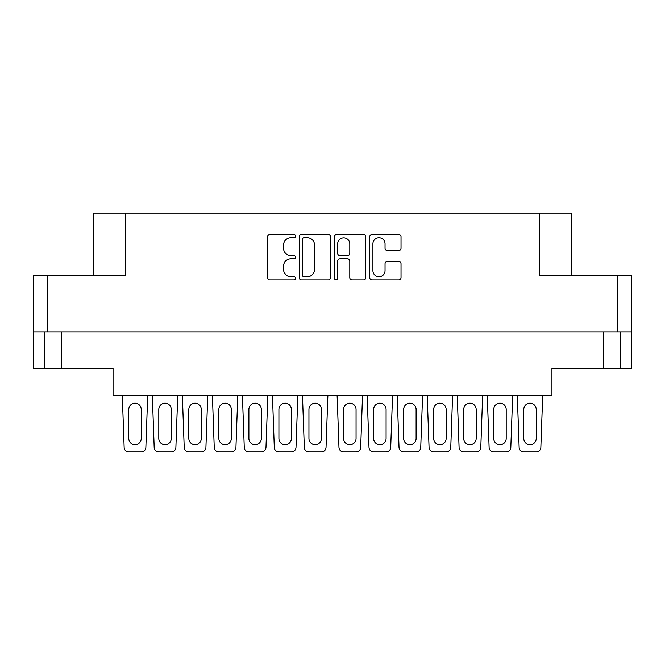 <?xml version="1.0" encoding="UTF-8"?>
<svg xmlns="http://www.w3.org/2000/svg" width="665" height="665" viewBox="0 0 665 665"><rect width="100%" height="100%" fill="white"/><g stroke="black" fill="none" stroke-linecap="round" stroke-linejoin="round"><path stroke-width="1" d="M372.915 270.63A6.068 6.068 0 0 0 378.984 276.698A6.068 6.068 0 0 0 385.043 270.63L385.043 263.772A2.269 2.269 0 0 1 387.313 261.503L398.759 261.503A2.269 2.269 0 0 1 401.028 263.772L401.028 277.604A2.269 2.269 0 0 1 398.759 279.874L372.009 279.874A2.269 2.269 0 0 1 369.74 277.604L369.74 236.79A2.269 2.269 0 0 1 372.009 234.521L398.759 234.521A2.269 2.269 0 0 1 401.028 236.79L401.028 248.244A2.269 2.269 0 0 1 398.759 250.506L387.313 250.506A2.269 2.269 0 0 1 385.043 248.244L385.043 243.764A6.068 6.068 0 0 0 378.984 237.696A6.068 6.068 0 0 0 372.915 243.764L372.915 270.63M336.074 279.874A1.588 1.588 0 0 0 337.662 278.286L337.662 261.054A2.269 2.269 0 0 1 339.923 258.785L347.521 258.785A2.269 2.269 0 0 1 349.79 261.054L349.79 277.604A2.269 2.269 0 0 0 352.059 279.874L363.506 279.874A2.269 2.269 0 0 0 365.775 277.604L365.775 236.79A2.269 2.269 0 0 0 363.506 234.521L336.748 234.521A2.269 2.269 0 0 0 334.487 236.79L334.487 278.286A1.588 1.588 0 0 0 336.074 279.874M61.662 332.035L61.662 368.302L113.058 368.302L113.058 395.326L551.942 395.326L551.942 368.302L620.661 368.302L620.661 332.035L620.661 368.302L631.75 368.302L631.75 275.21L631.75 332.035L33.25 332.035L33.25 275.21L33.25 368.302L44.339 368.302L44.339 332.035M330.513 277.604L330.513 236.79A2.269 2.269 0 0 0 328.252 234.521L301.494 234.521A2.269 2.269 0 0 0 299.225 236.79L299.225 277.604A2.269 2.269 0 0 0 301.494 279.874L328.252 279.874A2.269 2.269 0 0 0 330.513 277.604M290.838 237.696L293.955 237.696A1.588 1.588 0 0 0 295.543 236.108A1.588 1.588 0 0 0 293.955 234.521L269.865 234.521A2.269 2.269 0 0 0 267.596 236.79L267.596 277.604A2.269 2.269 0 0 0 269.865 279.874L293.955 279.874A1.588 1.588 0 0 0 295.543 278.286A1.588 1.588 0 0 0 293.955 276.698L290.838 276.698A7.257 7.257 0 0 1 283.581 269.441L283.581 266.042A7.257 7.257 0 0 1 290.838 258.785L293.955 258.785A1.588 1.588 0 0 0 295.543 257.197A1.588 1.588 0 0 0 293.955 255.609L290.838 255.609A7.257 7.257 0 0 1 283.581 248.353L283.581 244.953A7.257 7.257 0 0 1 290.838 237.696M33.25 275.21L125.76 275.21L125.76 213.074L571.576 213.074L571.576 275.21M539.24 213.074L539.24 275.21L631.75 275.21M93.424 275.21L93.424 213.074L125.76 213.074M303.988 237.696A1.588 1.588 0 0 0 302.4 239.284L302.4 275.111A1.588 1.588 0 0 0 303.988 276.698L307.28 276.698A7.257 7.257 0 0 0 314.528 269.441L314.528 244.953A7.257 7.257 0 0 0 307.28 237.696L303.988 237.696M349.79 243.872A6.068 6.068 0 0 0 343.722 237.812A6.068 6.068 0 0 0 337.662 243.872L337.662 253.34A2.269 2.269 0 0 0 339.923 255.609L347.521 255.609A2.269 2.269 0 0 0 349.79 253.34L349.79 243.872M61.662 368.302L44.339 368.302M540.853 447.47L542.707 395.326L540.853 447.47A4.622 4.622 0 0 1 536.231 451.926L523.762 451.926A4.622 4.622 0 0 1 519.141 447.47L517.295 395.326M536.231 438.526A6.234 6.234 0 0 1 529.997 444.76A6.234 6.234 0 0 1 523.762 438.526L523.762 409.424A6.234 6.234 0 0 1 529.997 403.181A6.234 6.234 0 0 1 536.231 409.424L536.231 438.526A6.234 6.234 0 0 1 529.997 444.76A6.234 6.234 0 0 1 523.762 438.526A6.234 6.234 0 0 0 529.997 444.76A6.234 6.234 0 0 0 536.231 438.526A6.234 6.234 0 0 1 529.997 444.76A6.234 6.234 0 0 1 523.762 438.526M145.859 447.47L147.705 395.326L145.859 447.47A4.622 4.622 0 0 1 141.238 451.926L128.769 451.926A4.622 4.622 0 0 1 124.147 447.47L122.294 395.326M141.238 438.526A6.234 6.234 0 0 1 135.003 444.76A6.234 6.234 0 0 1 128.769 438.526L128.769 409.424A6.234 6.234 0 0 1 135.003 403.181A6.234 6.234 0 0 1 141.238 409.424L141.238 438.526A6.234 6.234 0 0 1 135.003 444.76A6.234 6.234 0 0 1 128.769 438.526A6.234 6.234 0 0 0 135.003 444.76A6.234 6.234 0 0 0 141.238 438.526A6.234 6.234 0 0 1 135.003 444.76A6.234 6.234 0 0 1 128.769 438.526M177.738 395.326L175.884 447.47A4.622 4.622 0 0 1 171.271 451.926L158.794 451.926A4.622 4.622 0 0 1 154.18 447.47L152.327 395.326M171.271 438.526A6.234 6.234 0 0 1 165.028 444.76A6.234 6.234 0 0 1 158.794 438.526L158.794 409.424A6.234 6.234 0 0 1 165.028 403.181A6.234 6.234 0 0 1 171.271 409.424L171.271 438.526A6.234 6.234 0 0 1 165.028 444.76A6.234 6.234 0 0 1 158.794 438.526A6.234 6.234 0 0 0 165.028 444.76A6.234 6.234 0 0 0 171.271 438.526A6.234 6.234 0 0 1 165.028 444.76A6.234 6.234 0 0 1 158.794 438.526A6.234 6.234 0 0 0 165.028 444.76A6.234 6.234 0 0 0 171.271 438.526M390.704 447.47L392.558 395.326L390.704 447.47A4.622 4.622 0 0 1 386.091 451.926L373.614 451.926A4.622 4.622 0 0 1 369 447.47L367.147 395.326M386.091 438.526A6.234 6.234 0 0 1 379.856 444.76A6.234 6.234 0 0 1 373.614 438.526L373.614 409.424A6.234 6.234 0 0 1 379.856 403.181A6.234 6.234 0 0 1 386.091 409.424L386.091 438.526A6.234 6.234 0 0 1 379.856 444.76A6.234 6.234 0 0 1 373.614 438.526A6.234 6.234 0 0 0 379.856 444.76A6.234 6.234 0 0 0 386.091 438.526A6.234 6.234 0 0 1 379.856 444.76A6.234 6.234 0 0 1 373.614 438.526M452.616 395.326L450.762 447.47A4.622 4.622 0 0 1 446.149 451.926L433.671 451.926A4.622 4.622 0 0 1 429.058 447.47L427.204 395.326M446.149 438.526A6.234 6.234 0 0 1 439.914 444.76A6.234 6.234 0 0 1 433.671 438.526L433.671 409.424A6.234 6.234 0 0 1 439.914 403.181A6.234 6.234 0 0 1 446.149 409.424L446.149 438.526A6.234 6.234 0 0 1 439.914 444.76A6.234 6.234 0 0 1 433.671 438.526A6.234 6.234 0 0 0 439.914 444.76A6.234 6.234 0 0 0 446.149 438.526A6.234 6.234 0 0 1 439.914 444.76A6.234 6.234 0 0 1 433.671 438.526A6.234 6.234 0 0 0 439.914 444.76A6.234 6.234 0 0 0 446.149 438.526M512.673 395.326L510.82 447.47A4.622 4.622 0 0 1 506.206 451.926L493.729 451.926A4.622 4.622 0 0 1 489.116 447.47L487.262 395.326M506.206 438.526A6.234 6.234 0 0 1 499.972 444.76A6.234 6.234 0 0 1 493.729 438.526L493.729 409.424A6.234 6.234 0 0 1 499.972 403.181A6.234 6.234 0 0 1 506.206 409.424L506.206 438.526A6.234 6.234 0 0 1 499.972 444.76A6.234 6.234 0 0 1 493.729 438.526A6.234 6.234 0 0 0 499.972 444.76A6.234 6.234 0 0 0 506.206 438.526A6.234 6.234 0 0 1 499.972 444.76A6.234 6.234 0 0 1 493.729 438.526A6.234 6.234 0 0 0 499.972 444.76A6.234 6.234 0 0 0 506.206 438.526M205.917 447.47L207.763 395.326L205.917 447.47A4.622 4.622 0 0 1 201.296 451.926L188.827 451.926A4.622 4.622 0 0 1 184.205 447.47L182.351 395.326M201.296 438.526A6.234 6.234 0 0 1 195.061 444.76A6.234 6.234 0 0 1 188.827 438.526L188.827 409.424A6.234 6.234 0 0 1 195.061 403.181A6.234 6.234 0 0 1 201.296 409.424L201.296 438.526A6.234 6.234 0 0 1 195.061 444.76A6.234 6.234 0 0 1 188.827 438.526A6.234 6.234 0 0 0 195.061 444.76A6.234 6.234 0 0 0 201.296 438.526A6.234 6.234 0 0 1 195.061 444.76A6.234 6.234 0 0 1 188.827 438.526M265.975 447.47L267.82 395.326L265.975 447.47A4.622 4.622 0 0 1 261.353 451.926L248.885 451.926A4.622 4.622 0 0 1 244.263 447.47L242.409 395.326M261.353 438.526A6.234 6.234 0 0 1 255.119 444.76A6.234 6.234 0 0 1 248.885 438.526L248.885 409.424A6.234 6.234 0 0 1 255.119 403.181A6.234 6.234 0 0 1 261.353 409.424L261.353 438.526A6.234 6.234 0 0 1 255.119 444.76A6.234 6.234 0 0 1 248.885 438.526A6.234 6.234 0 0 0 255.119 444.76A6.234 6.234 0 0 0 261.353 438.526A6.234 6.234 0 0 1 255.119 444.76A6.234 6.234 0 0 1 248.885 438.526M326.033 447.47L327.878 395.326L326.033 447.47A4.622 4.622 0 0 1 321.411 451.926L308.942 451.926A4.622 4.622 0 0 1 304.321 447.47L302.467 395.326M321.411 438.526A6.234 6.234 0 0 1 315.177 444.76A6.234 6.234 0 0 1 308.942 438.526L308.942 409.424A6.234 6.234 0 0 1 315.177 403.181A6.234 6.234 0 0 1 321.411 409.424L321.411 438.526A6.234 6.234 0 0 1 315.177 444.76A6.234 6.234 0 0 1 308.942 438.526M141.238 451.926L128.769 451.926M128.769 409.424A6.234 6.234 0 0 1 135.003 403.181A6.234 6.234 0 0 1 141.238 409.424A6.234 6.234 0 0 0 135.003 403.181A6.234 6.234 0 0 0 128.769 409.424A6.234 6.234 0 0 1 135.003 403.181A6.234 6.234 0 0 1 141.238 409.424M201.296 451.926L188.827 451.926M188.827 409.424A6.234 6.234 0 0 1 195.061 403.181A6.234 6.234 0 0 1 201.296 409.424A6.234 6.234 0 0 0 195.061 403.181A6.234 6.234 0 0 0 188.827 409.424A6.234 6.234 0 0 1 195.061 403.181A6.234 6.234 0 0 1 201.296 409.424M261.353 451.926L248.885 451.926M248.885 409.424A6.234 6.234 0 0 1 255.119 403.181A6.234 6.234 0 0 1 261.353 409.424A6.234 6.234 0 0 0 255.119 403.181A6.234 6.234 0 0 0 248.885 409.424A6.234 6.234 0 0 1 255.119 403.181A6.234 6.234 0 0 1 261.353 409.424M321.411 451.926L308.942 451.926M308.942 409.424A6.234 6.234 0 0 1 315.177 403.181A6.234 6.234 0 0 1 321.411 409.424M237.796 395.326L235.942 447.47A4.622 4.622 0 0 1 231.329 451.926L218.851 451.926A4.622 4.622 0 0 1 214.238 447.47L212.384 395.326M231.329 438.526A6.234 6.234 0 0 1 225.086 444.76A6.234 6.234 0 0 1 218.851 438.526L218.851 409.424A6.234 6.234 0 0 1 225.086 403.181A6.234 6.234 0 0 1 231.329 409.424L231.329 438.526A6.234 6.234 0 0 1 225.086 444.76A6.234 6.234 0 0 1 218.851 438.526A6.234 6.234 0 0 0 225.086 444.76A6.234 6.234 0 0 0 231.329 438.526A6.234 6.234 0 0 1 225.086 444.76A6.234 6.234 0 0 1 218.851 438.526A6.234 6.234 0 0 0 225.086 444.76A6.234 6.234 0 0 0 231.329 438.526M296 447.47L297.853 395.326L296 447.47A4.622 4.622 0 0 1 291.386 451.926L278.909 451.926A4.622 4.622 0 0 1 274.296 447.47L272.442 395.326M291.386 438.526A6.234 6.234 0 0 1 285.144 444.76A6.234 6.234 0 0 1 278.909 438.526L278.909 409.424A6.234 6.234 0 0 1 285.144 403.181A6.234 6.234 0 0 1 291.386 409.424L291.386 438.526A6.234 6.234 0 0 1 285.144 444.76A6.234 6.234 0 0 1 278.909 438.526A6.234 6.234 0 0 0 285.144 444.76A6.234 6.234 0 0 0 291.386 438.526A6.234 6.234 0 0 1 285.144 444.76A6.234 6.234 0 0 1 278.909 438.526M171.271 451.926L158.794 451.926L171.271 451.926M158.794 409.424A6.234 6.234 0 0 1 165.028 403.181A6.234 6.234 0 0 1 171.271 409.424A6.234 6.234 0 0 0 165.028 403.181A6.234 6.234 0 0 0 158.794 409.424A6.234 6.234 0 0 1 165.028 403.181A6.234 6.234 0 0 1 171.271 409.424A6.234 6.234 0 0 0 165.028 403.181A6.234 6.234 0 0 0 158.794 409.424M231.329 451.926L218.851 451.926L231.329 451.926M218.851 409.424A6.234 6.234 0 0 1 225.086 403.181A6.234 6.234 0 0 1 231.329 409.424A6.234 6.234 0 0 0 225.086 403.181A6.234 6.234 0 0 0 218.851 409.424A6.234 6.234 0 0 1 225.086 403.181A6.234 6.234 0 0 1 231.329 409.424A6.234 6.234 0 0 0 225.086 403.181A6.234 6.234 0 0 0 218.851 409.424M291.386 451.926L278.909 451.926M278.909 409.424A6.234 6.234 0 0 1 285.144 403.181A6.234 6.234 0 0 1 291.386 409.424A6.234 6.234 0 0 0 285.144 403.181A6.234 6.234 0 0 0 278.909 409.424A6.234 6.234 0 0 1 285.144 403.181A6.234 6.234 0 0 1 291.386 409.424M386.091 451.926L373.614 451.926M373.614 409.424A6.234 6.234 0 0 1 379.856 403.181A6.234 6.234 0 0 1 386.091 409.424A6.234 6.234 0 0 0 379.856 403.181A6.234 6.234 0 0 0 373.614 409.424A6.234 6.234 0 0 1 379.856 403.181A6.234 6.234 0 0 1 386.091 409.424M446.149 451.926L433.671 451.926L446.149 451.926M433.671 409.424A6.234 6.234 0 0 1 439.914 403.181A6.234 6.234 0 0 1 446.149 409.424A6.234 6.234 0 0 0 439.914 403.181A6.234 6.234 0 0 0 433.671 409.424A6.234 6.234 0 0 1 439.914 403.181A6.234 6.234 0 0 1 446.149 409.424A6.234 6.234 0 0 0 439.914 403.181A6.234 6.234 0 0 0 433.671 409.424M506.206 451.926L493.729 451.926L506.206 451.926M493.729 409.424A6.234 6.234 0 0 1 499.972 403.181A6.234 6.234 0 0 1 506.206 409.424A6.234 6.234 0 0 0 499.972 403.181A6.234 6.234 0 0 0 493.729 409.424A6.234 6.234 0 0 1 499.972 403.181A6.234 6.234 0 0 1 506.206 409.424A6.234 6.234 0 0 0 499.972 403.181A6.234 6.234 0 0 0 493.729 409.424M360.679 447.47L362.533 395.326L360.679 447.47A4.622 4.622 0 0 1 356.058 451.926L343.589 451.926A4.622 4.622 0 0 1 338.967 447.47L337.122 395.326M356.058 438.526A6.234 6.234 0 0 1 349.823 444.76A6.234 6.234 0 0 1 343.589 438.526L343.589 409.424A6.234 6.234 0 0 1 349.823 403.181A6.234 6.234 0 0 1 356.058 409.424L356.058 438.526A6.234 6.234 0 0 1 349.823 444.76A6.234 6.234 0 0 1 343.589 438.526M420.737 447.47L422.591 395.326L420.737 447.47A4.622 4.622 0 0 1 416.115 451.926L403.647 451.926A4.622 4.622 0 0 1 399.025 447.47L397.18 395.326M416.115 438.526A6.234 6.234 0 0 1 409.881 444.76A6.234 6.234 0 0 1 403.647 438.526L403.647 409.424A6.234 6.234 0 0 1 409.881 403.181A6.234 6.234 0 0 1 416.115 409.424L416.115 438.526A6.234 6.234 0 0 1 409.881 444.76A6.234 6.234 0 0 1 403.647 438.526A6.234 6.234 0 0 0 409.881 444.76A6.234 6.234 0 0 0 416.115 438.526A6.234 6.234 0 0 1 409.881 444.76A6.234 6.234 0 0 1 403.647 438.526M480.795 447.47L482.649 395.326L480.795 447.47A4.622 4.622 0 0 1 476.173 451.926L463.705 451.926A4.622 4.622 0 0 1 459.083 447.47L457.237 395.326M476.173 438.526A6.234 6.234 0 0 1 469.939 444.76A6.234 6.234 0 0 1 463.705 438.526L463.705 409.424A6.234 6.234 0 0 1 469.939 403.181A6.234 6.234 0 0 1 476.173 409.424L476.173 438.526A6.234 6.234 0 0 1 469.939 444.76A6.234 6.234 0 0 1 463.705 438.526A6.234 6.234 0 0 0 469.939 444.76A6.234 6.234 0 0 0 476.173 438.526A6.234 6.234 0 0 1 469.939 444.76A6.234 6.234 0 0 1 463.705 438.526M416.115 451.926L403.647 451.926M403.647 409.424A6.234 6.234 0 0 1 409.881 403.181A6.234 6.234 0 0 1 416.115 409.424A6.234 6.234 0 0 0 409.881 403.181A6.234 6.234 0 0 0 403.647 409.424A6.234 6.234 0 0 1 409.881 403.181A6.234 6.234 0 0 1 416.115 409.424M476.173 451.926L463.705 451.926M463.705 409.424A6.234 6.234 0 0 1 469.939 403.181A6.234 6.234 0 0 1 476.173 409.424A6.234 6.234 0 0 0 469.939 403.181A6.234 6.234 0 0 0 463.705 409.424A6.234 6.234 0 0 1 469.939 403.181A6.234 6.234 0 0 1 476.173 409.424M536.231 451.926L523.762 451.926M523.762 409.424A6.234 6.234 0 0 1 529.997 403.181A6.234 6.234 0 0 1 536.231 409.424A6.234 6.234 0 0 0 529.997 403.181A6.234 6.234 0 0 0 523.762 409.424A6.234 6.234 0 0 1 529.997 403.181A6.234 6.234 0 0 1 536.231 409.424M356.058 451.926L343.589 451.926M343.589 409.424A6.234 6.234 0 0 1 349.823 403.181A6.234 6.234 0 0 1 356.058 409.424M47.572 275.21L47.572 332.035M617.428 332.035L617.428 275.21M603.338 368.302L603.338 332.035"/></g></svg>
